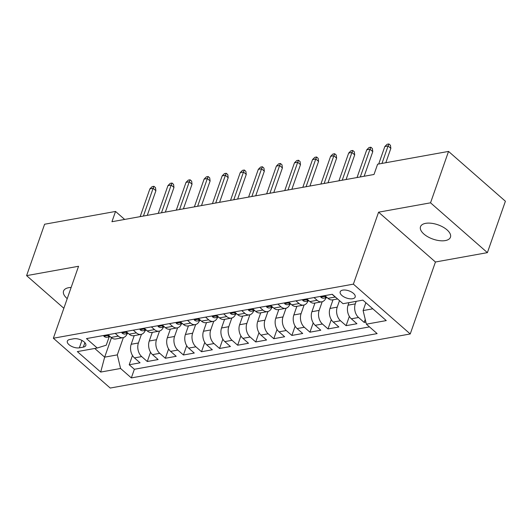 <?xml version="1.0" encoding="UTF-8"?>
<svg xmlns="http://www.w3.org/2000/svg" width="532" height="532" viewBox="0 0 532 532"><rect width="100%" height="100%" fill="white"/><g stroke="black" fill="none" stroke-linecap="round" stroke-linejoin="round"><path stroke-width="0.8" d="M425.64 223.347A15.867 7.574 -160.7 0 0 420.499 226.718A15.867 7.574 -160.7 0 0 427.987 236.88A15.867 7.574 -160.7 0 0 445.311 240.584A15.867 7.574 -160.7 0 0 450.451 237.206A15.867 7.574 -160.7 0 0 442.963 227.051A15.867 7.574 -160.7 0 0 425.64 223.347M71.142 287.453A15.867 7.574 -160.7 0 0 68.688 287.692A15.867 7.574 -160.7 0 0 63.547 291.064A15.867 7.574 -160.7 0 0 67.231 298.632M342.761 290.12A7.933 3.791 -160.7 0 0 340.194 291.802A7.933 3.791 -160.7 0 0 343.938 296.883A7.933 3.791 -160.7 0 0 352.596 298.738A7.933 3.791 -160.7 0 0 355.17 297.049A7.933 3.791 -160.7 0 0 351.426 291.968A7.933 3.791 -160.7 0 0 342.761 290.12M487.398 252.64L430.541 202.818L378.584 212.182L435.442 262.003L487.398 252.64L505.4 201.236L448.543 151.421L377.607 164.208L374.003 174.483L111.939 221.724L115.537 211.45L44.602 224.238L26.6 275.636L63.853 308.274M435.442 262.003L410.238 333.963L110.217 388.047L53.36 338.226L353.381 284.141L410.238 333.963M134.21 335.632L131.178 344.284A9.915 6.663 79.8 0 0 134.45 357.896L140.056 362.811L129.21 364.766L132.468 355.469M141.446 334.309L138.413 342.98A9.915 6.663 79.8 0 0 141.678 356.593L147.284 361.507L150.543 352.211M147.284 361.507L158.13 359.552L152.518 354.638A9.915 6.663 79.8 0 1 149.253 341.025L152.285 332.374M170.36 329.115L167.327 337.767A9.915 6.663 79.8 0 0 170.592 351.379L176.205 356.294L165.359 358.249L168.611 348.952M188.434 325.857L185.402 334.508A9.915 6.663 79.8 0 0 188.667 348.121L194.28 353.035L183.434 354.99L186.685 345.694M206.502 322.598L203.477 331.25A9.915 6.663 79.8 0 0 206.742 344.862L212.348 349.777L201.508 351.732L204.76 342.435M224.577 319.34L221.545 327.991A9.915 6.663 79.8 0 0 224.817 341.604L230.423 346.518L219.576 348.473L222.835 339.183M242.652 316.081L239.619 324.739A9.915 6.663 79.8 0 0 242.891 338.345L248.497 343.26L237.651 345.215L240.91 335.925M260.727 312.823L257.694 321.481A9.915 6.663 79.8 0 0 260.959 335.087L266.572 340.001L255.726 341.956L258.984 332.666M278.801 309.564L275.769 318.222A9.915 6.663 79.8 0 0 279.034 331.828L284.647 336.743L273.8 338.698L277.052 329.408M296.869 306.312L293.844 314.964A9.915 6.663 79.8 0 0 297.109 328.57L302.715 333.484L291.875 335.439L295.127 326.149M314.944 303.054L311.918 311.705A9.915 6.663 79.8 0 0 315.183 325.311L320.789 330.226L309.95 332.181L313.202 322.891M333.019 299.795L329.986 308.447A9.915 6.663 79.8 0 0 333.258 322.053L338.864 326.974L328.018 328.929L331.276 319.632M348.952 302.642L348.061 305.188A9.915 6.663 79.8 0 0 351.326 318.801L356.939 323.715L346.093 325.67L349.351 316.374M79.354 347.828L83.331 347.11A7.687 3.671 -160.7 0 0 85.818 345.481A7.687 3.671 -160.7 0 0 82.194 340.56A7.687 3.671 -160.7 0 0 73.802 338.764L69.825 339.483A7.687 3.671 -160.7 0 0 67.338 341.112A7.687 3.671 -160.7 0 0 70.962 346.039A7.687 3.671 -160.7 0 0 79.354 347.828L81.948 340.42M111.461 337.734L104.658 357.158L117.313 354.877L120.578 368.483L131.338 377.913L377.135 333.604L366.382 324.174L386.259 320.59L362.904 300.128L343.02 303.706L332.267 294.282L86.463 338.591L97.223 348.021L106.247 345.182L109.16 336.876M120.578 368.483L100.701 372.067L77.34 351.599L97.223 348.021M356.187 301.338L355.29 303.885L348.061 305.188M339.502 300.627L337.222 307.144L329.986 308.447M322.186 301.724L319.147 310.402L311.918 311.705M304.111 304.982L301.072 313.661L293.844 314.964M286.036 308.241L282.997 316.919L275.769 318.222M267.962 311.499L264.923 320.178L257.694 321.481M249.887 314.758L246.848 323.436L239.619 324.739M231.812 318.016L228.78 326.695L221.545 327.991M213.744 321.275L210.705 329.946L203.477 331.25M195.67 324.533L192.631 333.205L185.402 334.508M177.595 327.792L174.556 336.463L167.327 337.767M159.52 331.05L156.481 339.722L149.253 341.025M129.21 364.766L134.363 369.274L369.481 326.894M355.29 303.885A9.915 6.663 -100.2 0 0 358.561 317.498L364.167 322.412L365.883 322.099M346.093 325.67L340.487 320.756A9.915 6.663 -100.2 0 1 337.222 307.144M328.018 328.929L322.412 324.008A9.915 6.663 -100.2 0 1 319.147 310.402M309.95 332.181L304.337 327.266A9.915 6.663 -100.2 0 1 301.072 313.661M291.875 335.439L286.263 330.525A9.915 6.663 -100.2 0 1 282.997 316.919M273.8 338.698L268.188 333.783A9.915 6.663 -100.2 0 1 264.923 320.178M255.726 341.956L250.12 337.042A9.915 6.663 -100.2 0 1 246.848 323.436M237.651 345.215L232.045 340.3A9.915 6.663 -100.2 0 1 228.78 326.695M219.576 348.473L213.97 343.559A9.915 6.663 -100.2 0 1 210.705 329.946M201.508 351.732L195.896 346.817A9.915 6.663 -100.2 0 1 192.631 333.205M183.434 354.99L177.821 350.076A9.915 6.663 -100.2 0 1 174.556 336.463M165.359 358.249L159.753 353.334A9.915 6.663 -100.2 0 1 156.481 339.722M115.218 333.411L118.317 336.124A9.915 6.663 79.8 0 0 122.959 337.66A9.915 6.663 79.8 0 0 127.221 333.617M107.989 334.714L111.088 337.428A9.915 6.663 79.8 0 0 115.73 338.964L122.959 337.66M126.064 331.456L129.163 334.169A9.915 6.663 79.8 0 0 133.805 335.705L141.033 334.402A9.915 6.663 -100.2 0 1 136.392 332.866L133.293 330.153M144.139 328.197L147.238 330.911A9.915 6.663 79.8 0 0 151.873 332.447L159.108 331.143A9.915 6.663 -100.2 0 1 154.466 329.607L151.367 326.894M162.213 324.939L165.312 327.652A9.915 6.663 79.8 0 0 169.947 329.188L177.176 327.885A9.915 6.663 -100.2 0 1 172.541 326.349L169.442 323.636M180.282 321.68L183.38 324.394A9.915 6.663 79.8 0 0 188.022 325.93L195.251 324.626A9.915 6.663 -100.2 0 1 190.616 323.09L187.517 320.377M198.356 318.422L201.455 321.135A9.915 6.663 79.8 0 0 206.097 322.671L213.325 321.368A9.915 6.663 -100.2 0 1 208.684 319.832L205.585 317.119M216.431 315.163L219.53 317.877A9.915 6.663 79.8 0 0 224.172 319.413L231.4 318.109A9.915 6.663 -100.2 0 1 226.758 316.573L223.659 313.86M234.506 311.905L237.605 314.625A9.915 6.663 79.8 0 0 242.246 316.154L249.475 314.851A9.915 6.663 -100.2 0 1 244.833 313.321L241.734 310.602M252.58 308.646L255.679 311.366A9.915 6.663 79.8 0 0 260.314 312.896L267.549 311.592A9.915 6.663 -100.2 0 1 262.908 310.063L259.809 307.343M270.648 305.388L273.754 308.108A9.915 6.663 79.8 0 0 278.389 309.644L285.618 308.341A9.915 6.663 -100.2 0 1 280.982 306.804L277.884 304.085M288.723 302.129L291.822 304.849A9.915 6.663 79.8 0 0 296.464 306.385L303.692 305.082A9.915 6.663 -100.2 0 1 299.057 303.546L295.952 300.826M306.798 298.871L309.897 301.591A9.915 6.663 79.8 0 0 314.538 303.127L321.767 301.824A9.915 6.663 -100.2 0 1 317.125 300.287L314.026 297.568M324.872 295.612L327.971 298.332A9.915 6.663 79.8 0 0 332.613 299.868L337.607 298.964M336.344 297.853A9.915 6.663 -100.2 0 1 335.2 297.029L332.101 294.309M123.377 337.567L117.313 354.877M430.541 202.818L448.543 151.421M378.584 212.182L353.381 284.141M53.36 338.226L78.563 266.266L26.6 275.636M124.654 219.437L115.537 211.45M94.743 348.467L104.658 357.158L100.701 372.067M365.863 302.715L363.11 310.568L372.819 308.813M134.363 369.274L131.338 377.913M364.167 322.412L365.225 319.38M145.296 330.359A9.915 6.663 -100.2 0 1 141.033 334.402M163.371 327.1A9.915 6.663 -100.2 0 1 159.108 331.143M181.445 323.842A9.915 6.663 -100.2 0 1 177.176 327.885M199.52 320.583A9.915 6.663 -100.2 0 1 195.251 324.626M217.588 317.331A9.915 6.663 -100.2 0 1 213.325 321.368M235.663 314.073A9.915 6.663 -100.2 0 1 231.4 318.109M253.737 310.814A9.915 6.663 -100.2 0 1 249.475 314.851M271.812 307.556A9.915 6.663 -100.2 0 1 267.549 311.592M289.887 304.297A9.915 6.663 -100.2 0 1 285.618 308.341M307.955 301.039A9.915 6.663 -100.2 0 1 303.692 305.082M326.03 297.78A9.915 6.663 -100.2 0 1 321.767 301.824M366.382 324.174L363.11 310.568M103.627 335.499L103.973 336.317A6.57 4.416 79.8 0 0 106.972 337.268L110.237 336.683A6.57 4.416 79.8 0 1 108.648 336.457L108.255 335.978L109.08 335.665M147.271 215.36L155.896 190.735L153.13 188.308L143.414 216.052M149.871 188.893L152.145 186.632L153.954 186.306L153.13 188.308L149.871 188.893L140.155 216.644M153.954 186.306L155.49 187.65L155.896 190.735M121.702 332.241L122.047 333.059A6.57 4.416 79.8 0 0 125.04 334.01L128.312 333.424A6.57 4.416 79.8 0 1 126.722 333.198L126.33 332.719L127.155 332.407M165.346 212.102L173.964 187.477L171.198 185.05L161.482 212.793M167.946 185.641L170.22 183.374L172.029 183.048L171.198 185.05L167.946 185.641L158.23 213.385M172.029 183.048L173.565 184.391L173.964 187.477M139.776 328.982L140.122 329.8A6.57 4.416 79.8 0 0 143.115 330.751L146.386 330.166M145.223 329.148L144.405 329.461L144.797 329.94A6.57 4.416 79.8 0 0 146.38 330.159M183.414 208.843L192.039 184.218L189.272 181.791L179.557 209.535M186.02 182.383L188.295 180.115L190.104 179.789L189.272 181.791L186.02 182.383L176.305 210.127M190.104 179.789L191.64 181.139L192.039 184.218M157.851 325.724L158.19 326.542A6.57 4.416 79.8 0 0 161.189 327.493L164.455 326.907A6.57 4.416 79.8 0 1 162.865 326.681L162.473 326.202L163.297 325.89M201.488 205.585L210.113 180.96L207.347 178.533L197.631 206.283M204.095 179.124L206.369 176.857L208.178 176.531L207.347 178.533L204.095 179.124L194.38 206.868M208.178 176.531L209.714 177.881L210.113 180.96M175.919 322.465L176.265 323.29A6.57 4.416 79.8 0 0 179.264 324.241L182.529 323.649M181.372 322.631L180.548 322.944L180.94 323.423A6.57 4.416 79.8 0 0 182.523 323.642M219.563 202.326L228.188 177.701L225.422 175.281L215.706 203.025M222.17 175.866L224.444 173.598L226.246 173.272L225.422 175.281L222.17 175.866L212.454 203.61M226.246 173.272L227.782 174.622L228.188 177.701M193.994 319.207L194.34 320.031A6.57 4.416 79.8 0 0 197.339 320.982L200.604 320.39A6.57 4.416 79.8 0 1 199.015 320.164L198.622 319.685L199.447 319.373M237.638 199.068L246.263 174.443L243.496 172.022L233.781 199.766M240.238 172.607L242.512 170.34L244.321 170.014L243.496 172.022L240.238 172.607L230.522 200.351M244.321 170.014L245.857 171.364L246.263 174.443M212.069 315.948L212.414 316.773A6.57 4.416 79.8 0 0 215.407 317.724L218.679 317.132A6.57 4.416 79.8 0 1 217.089 316.906L216.697 316.427L217.522 316.114M255.712 195.809L264.331 171.184L261.571 168.764L251.849 196.508M258.313 169.349L260.587 167.081L262.396 166.755L261.571 168.764L258.313 169.349L248.597 197.093M262.396 166.755L263.932 168.105L264.331 171.184M230.143 312.69L230.489 313.514A6.57 4.416 79.8 0 0 233.482 314.465L236.753 313.873A6.57 4.416 79.8 0 1 235.164 313.647L234.772 313.168L235.59 312.856M273.787 192.551L282.406 167.926L279.639 165.505L269.923 193.249M276.387 166.09L278.662 163.823L280.47 163.497L279.639 165.505L276.387 166.09L266.672 193.834M280.47 163.497L282.007 164.847L282.406 167.926M248.218 309.431L248.564 310.256A6.57 4.416 79.8 0 0 251.556 311.207L254.821 310.615A6.57 4.416 79.8 0 1 253.239 310.389L252.846 309.917L253.664 309.604M291.855 189.292L300.48 164.667L297.714 162.247L287.998 189.99M294.462 162.832L296.736 160.564L298.545 160.238L297.714 162.247L294.462 162.832L284.746 190.576M298.545 160.238L300.081 161.588L300.48 164.667M266.286 306.173L266.632 306.997A6.57 4.416 79.8 0 0 269.631 307.948L272.896 307.356A6.57 4.416 79.8 0 1 271.307 307.137L270.914 306.658L271.739 306.346M309.93 186.034L318.555 161.409L315.789 158.988L306.073 186.732M312.537 159.573L314.811 157.312L316.613 156.987L315.789 158.988L312.537 159.573L302.821 187.317M316.613 156.987L318.156 158.33L318.555 161.409M284.361 302.921L284.706 303.739A6.57 4.416 79.8 0 0 287.706 304.69L290.971 304.098A6.57 4.416 79.8 0 1 289.381 303.878L288.989 303.4L289.814 303.087M328.005 182.775L336.63 158.15L333.863 155.73L324.148 183.474M330.611 156.315L332.879 154.054L334.688 153.728L333.863 155.73L330.611 156.315L320.896 184.059M334.688 153.728L336.224 155.071L336.63 158.15M302.435 299.662L302.781 300.48A6.57 4.416 79.8 0 0 305.78 301.431L309.045 300.839M307.888 299.829L307.064 300.141L307.456 300.62A6.57 4.416 79.8 0 0 309.039 300.839M346.079 179.517L354.704 154.892L351.938 152.471L342.222 180.215M348.679 153.056L350.954 150.795L352.763 150.47L351.938 152.471L348.679 153.056L338.964 180.8M352.763 150.47L354.299 151.813L354.704 154.892M320.51 296.404L320.856 297.222A6.57 4.416 79.8 0 0 323.848 298.173L327.12 297.581A6.57 4.416 79.8 0 1 325.531 297.361L325.138 296.883L325.963 296.57M364.154 176.265L372.772 151.64L370.006 149.213L360.29 176.957M366.754 149.798L369.028 147.537L370.837 147.211L370.006 149.213L366.754 149.798L357.038 177.542M370.837 147.211L372.373 148.554L372.772 151.64M385.826 162.726L390.847 148.381L388.081 145.954L381.969 163.417M384.829 146.539L387.103 144.278L388.912 143.953L388.081 145.954L384.829 146.539L378.711 164.009M388.912 143.953L390.448 145.296L390.847 148.381M138.413 342.98L131.178 344.284M141.678 356.593L134.45 357.896M358.561 317.498L351.326 318.801M340.487 320.756L333.258 322.053M322.412 324.008L315.183 325.311M304.337 327.266L297.109 328.57M286.263 330.525L279.034 331.828M268.188 333.783L260.959 335.087M250.12 337.042L242.891 338.345M232.045 340.3L224.817 341.604M213.97 343.559L206.742 344.862M195.896 346.817L188.667 348.121M177.821 350.076L170.592 351.379M159.753 353.334L152.518 354.638M118.317 336.124L111.088 337.428M136.392 332.866L129.163 334.169M154.466 329.607L147.238 330.911M172.541 326.349L165.312 327.652M190.616 323.09L183.38 324.394M208.684 319.832L201.455 321.135M226.758 316.573L219.53 317.877M244.833 313.321L237.605 314.625M262.908 310.063L255.679 311.366M280.982 306.804L273.754 308.108M299.057 303.546L291.822 304.849M317.125 300.287L309.897 301.591M335.2 297.029L327.971 298.332M84.894 342.648L83.331 347.11M108.747 335.379L103.94 336.244M108.92 335.672L108.648 336.457M126.822 332.121L122.014 332.985M126.995 332.414L126.722 333.198M144.897 328.862L140.089 329.727M145.07 329.155L144.797 329.94M162.972 325.604L158.164 326.468M163.144 325.897L162.865 326.681M181.046 322.345L176.232 323.21M181.219 322.638L180.94 323.423M199.114 319.087L194.306 319.951M199.294 319.38L199.015 320.164M217.189 315.828L212.381 316.693M217.362 316.121L217.089 316.906M235.264 312.57L230.456 313.441M235.437 312.863L235.164 313.647M253.338 309.311L248.53 310.183M253.511 309.604L253.239 310.389M271.413 306.053L266.605 306.924M271.586 306.346L271.307 307.137M289.481 302.794L284.673 303.666M289.661 303.087L289.381 303.878M307.556 299.536L302.748 300.407M307.729 299.829L307.456 300.62M325.631 296.277L320.823 297.149M325.803 296.57L325.531 297.361"/></g></svg>
